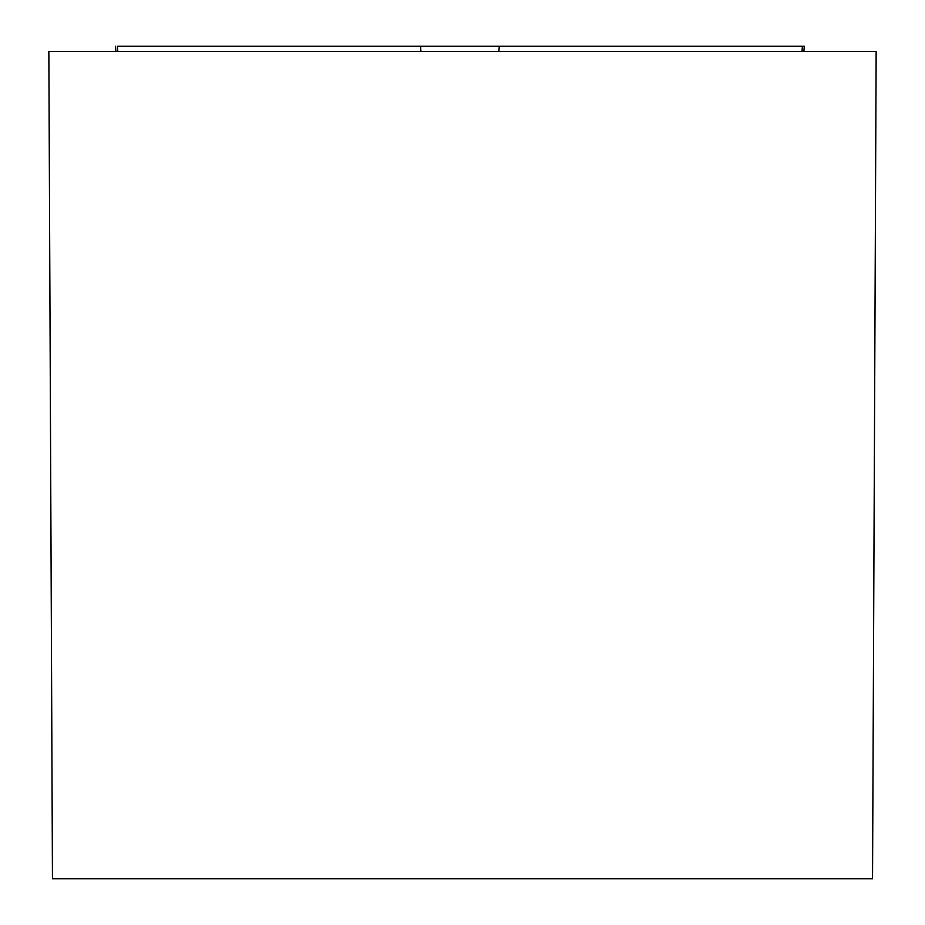 <?xml version="1.0" encoding="UTF-8"?>
<svg xmlns="http://www.w3.org/2000/svg" width="925" height="925" viewBox="0 0 925 925"><rect width="100%" height="100%" fill="white"/><g stroke="black" fill="none" stroke-linecap="round" stroke-linejoin="round"><path stroke-width="1.39" d="M876.148 51.453L48.852 51.453L52.459 878.75L872.541 878.75L876.148 51.453M117.81 51.453L117.382 46.25L804.322 46.25L802.414 46.25L801.987 51.453M117.394 46.25L802.403 46.25L117.394 46.25M499.292 46.25L498.853 51.453M420.944 51.453L420.505 46.25M115.926 51.453L115.475 46.25M803.871 51.453L804.322 46.25"/></g></svg>
